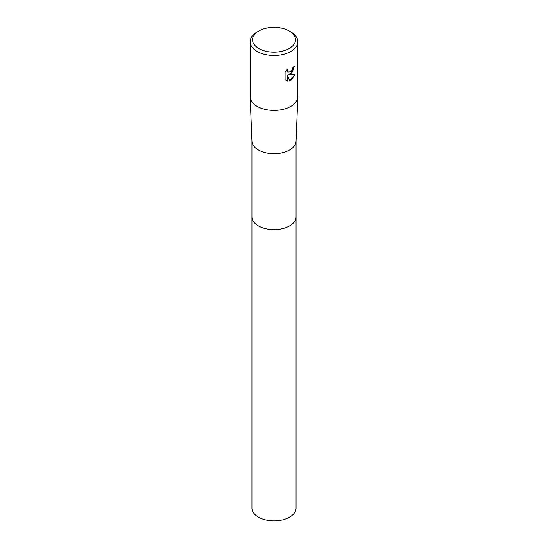 <?xml version="1.0" encoding="UTF-8"?>
<svg xmlns="http://www.w3.org/2000/svg" width="548" height="548" viewBox="0 0 548 548"><rect width="100%" height="100%" fill="white"/><g stroke="black" fill="none" stroke-linecap="round" stroke-linejoin="round"><path stroke-width="0.82" d="M289.173 31.03L290.858 32.003A23.838 13.762 180 0 1 297.838 41.73L297.838 96.612A23.838 13.762 180 0 1 297.831 96.934L296.043 141.288A22.05 12.727 180 0 1 289.591 149.988A22.05 12.727 180 0 1 265.801 152.803A22.05 12.727 180 0 1 251.957 141.288L250.169 96.934A23.838 13.762 180 0 1 250.162 96.612L250.162 41.73A23.838 13.762 180 0 1 257.142 32.003L258.827 31.03A21.454 12.385 180 0 1 289.173 31.03A21.454 12.385 180 0 1 289.173 48.546A21.454 12.385 180 0 1 258.834 48.546A21.454 12.385 180 0 1 258.827 31.03L257.142 32.003M296.05 216.761A22.05 12.727 180 0 1 296.05 216.892A22.05 12.727 180 0 1 289.591 225.892A22.05 12.727 180 0 1 265.561 228.653A22.05 12.727 180 0 1 251.95 216.892L251.95 141.137M297.831 96.934A23.838 13.762 180 0 1 290.858 106.346A23.838 13.762 180 0 1 265.136 109.388A23.838 13.762 180 0 1 250.169 96.934M290.858 73.912L288.57 74.768L295.105 74.35L290.858 80.529L289.734 81.001L287.262 74.836L287.262 81.056L285.083 79.782L285.083 72.103L287.59 68.993L287.255 70.521L287.796 72.041L290.858 71.85L292.577 69.096L292.831 67.5A23.838 13.762 0 0 0 294.283 66.294L290.858 73.912M297.838 41.73A23.838 13.762 180 0 1 290.858 51.464A23.838 13.762 180 0 1 264.876 54.444A23.838 13.762 180 0 1 250.162 41.73M294.105 66.459L292.461 71.863L288.57 74.768M289.68 80.871L294.879 74.412M286.029 80.542L287.09 80.96L287.262 74.836M288.097 72.288L287.145 70.993L287.262 69.329M296.05 216.892L296.05 508.112A22.05 12.727 180 0 1 282.439 519.874A22.05 12.727 180 0 1 258.409 517.113A22.05 12.727 180 0 1 251.95 508.112L251.95 216.892A22.05 12.727 180 0 0 258.409 225.892A22.05 12.727 180 0 0 282.439 228.653A22.05 12.727 180 0 0 296.05 216.892L296.05 141.137"/></g></svg>
